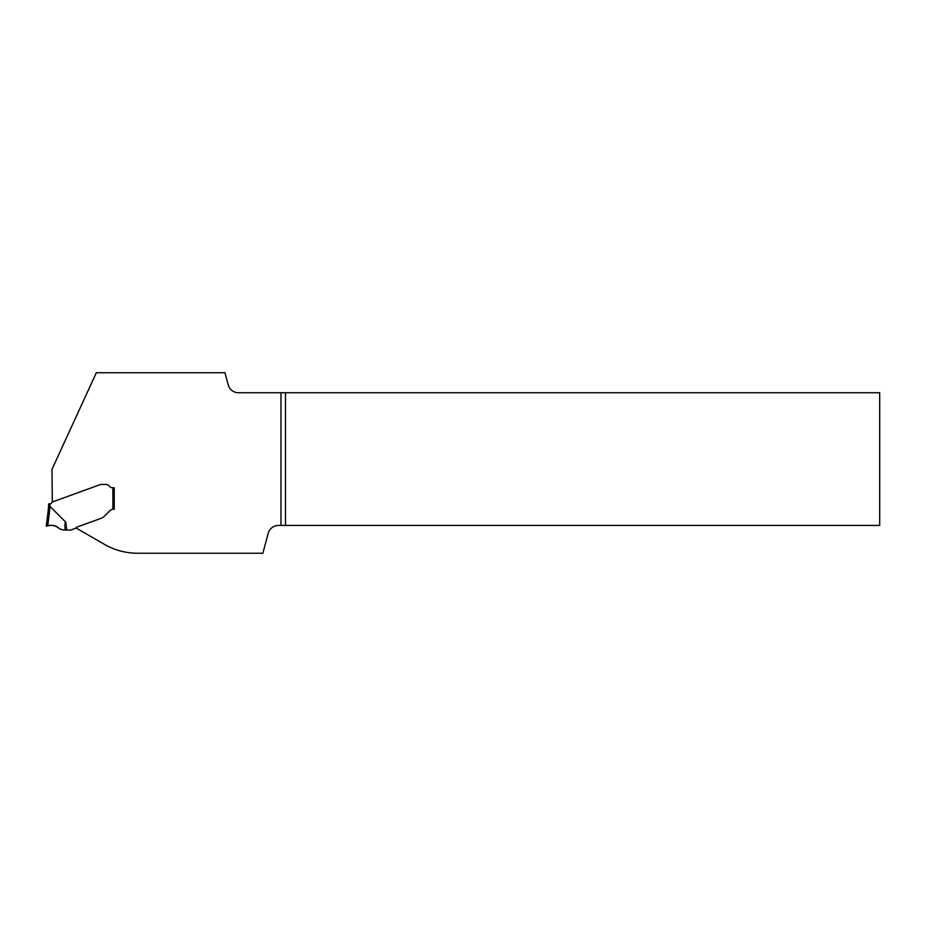 <?xml version="1.0" encoding="UTF-8"?>
<svg xmlns="http://www.w3.org/2000/svg" width="926" height="926" viewBox="0 0 926 926"><rect width="100%" height="100%" fill="white"/><g stroke="black" fill="none" stroke-linecap="round" stroke-linejoin="round"><path stroke-width="1.39" d="M285.497 392.751L879.7 392.751L879.7 525.424L285.497 525.424L285.497 392.751L238.503 392.751A10.672 10.672 0 0 1 228.201 384.834L224.96 372.75L96.316 372.75L51.983 469.378L52.319 502.019A0.671 0.671 0 0 0 51.972 502.309L51.671 502.83A2.002 2.002 0 0 1 49.969 503.837L49.969 503.837A54.669 54.669 0 0 1 49.911 506.383L48.569 506.36L48.233 510.319L48.569 506.36A53.338 53.338 0 0 0 48.638 503.837L49.935 503.837M59.634 528.896C56.336 525.586 52.365 524.579 47.735 525.887L46.3 526.095L47.735 525.887C52.365 524.579 56.336 525.586 59.634 528.896L59.634 528.896C55.826 525.412 51.462 524.475 46.555 526.049L47.469 525.922C52.203 524.567 56.255 525.551 59.634 528.896C56.243 525.54 52.192 524.556 47.469 525.922L46.555 526.049C51.451 524.463 55.815 525.412 59.634 528.896L59.634 528.896C55.826 525.412 51.462 524.475 46.555 526.049L47.469 525.922C52.203 524.567 56.255 525.551 59.634 528.896L63.489 530.042L70.445 530.089A1.331 1.331 0 0 0 70.897 530.008L75.006 528.514A1.331 1.331 0 0 0 75.573 528.121A3.762 3.762 0 0 1 77.147 527.021L101.559 518.143A6.667 6.667 0 0 0 103.075 517.356L103.33 517.159A8.797 6.667 -45 0 0 104.221 516.361L109.8 510.782L104.221 516.361A8.797 6.667 -45 0 1 103.33 517.159L103.075 517.356A6.667 6.667 0 0 1 101.559 518.143L77.147 527.021A3.762 3.762 0 0 0 75.828 527.843L104.372 544.326A66.672 66.672 0 0 0 137.708 553.25L262.857 553.25L268.204 533.33A10.672 10.672 0 0 1 278.506 525.424L285.497 525.424M113.215 509.231A5.336 5.336 0 0 0 109.8 510.782A5.336 5.336 0 0 1 112.903 509.265L113.574 509.219A5.336 5.336 0 0 1 113.574 509.219L112.903 509.265L112.903 487.759L114.234 487.759L114.234 509.219L113.574 509.219L114.234 509.219M48.638 503.837A53.338 53.338 0 0 1 48.569 506.36L49.981 506.418L65.746 522.148L66.718 530.089M112.903 487.759L112.278 487.759A3.334 3.334 0 0 1 109.604 486.428A5 5 0 0 0 105.61 484.425L102.578 484.425A9.735 6.667 180 0 0 100.413 484.587L99.892 484.703A6.667 6.667 0 0 0 99.545 484.83L52.319 502.019M46.3 526.095L48.233 510.319L49.645 510.4L47.735 525.887L46.3 526.095L47.735 525.887M65.075 530.089C64.843 524.209 65.063 521.57 65.746 522.148M49.391 525.655L50.154 525.551L49.391 525.655M53.407 525.482L54.171 525.621L53.407 525.482M56.521 526.454L57.146 526.79L56.521 526.454M280.983 392.751L280.983 525.424M49.981 506.418L49.645 510.4"/></g></svg>
